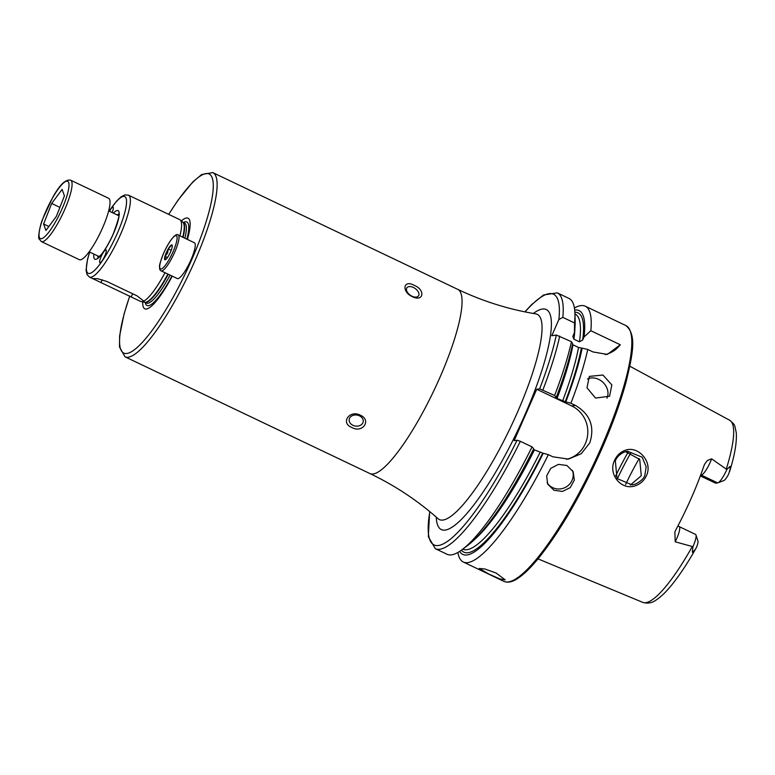 <?xml version="1.0" encoding="UTF-8"?>
<svg xmlns="http://www.w3.org/2000/svg" width="775" height="775" viewBox="0 0 775 775"><rect width="100%" height="100%" fill="white"/><g stroke="black" fill="none" stroke-linecap="round" stroke-linejoin="round"><path stroke-width="1.16" d="M624.272 450.701C637.447 444.472 653.373 461.668 646.398 475.734C644.277 480.316 640.915 483.542 636.294 485.402C621.87 491.699 607.513 474.329 614.604 460.292C616.706 455.719 619.932 452.522 624.272 450.701M644.848 475.211L646.185 466.841L642.213 457.24L627.479 451.234L624.243 452.087C619.651 454.305 616.677 457.231 615.34 460.854L617.007 478.514L632.138 484.927L635.519 484.055C640.944 481.217 644.054 478.272 644.848 475.211M566.883 465.465L573.18 471.723L574.314 480.113L570.226 487.63L562.437 491.447L553.922 490.236L547.683 484.113L546.646 475.908L550.725 468.391L558.407 464.38L566.883 465.465M547.121 482.757A14.173 13.64 154.1 0 0 552.662 487.649A14.173 13.64 154.1 0 0 568.327 485.402A14.173 13.64 154.1 0 0 572.454 470.425M602.911 375.022L611.853 384.894L609.586 396.219L595.539 398.069L586.985 387.8L589.339 376.388L602.911 375.022M606.932 398.176A14.173 11.703 44.4 0 0 598.658 379.363A14.173 11.703 44.4 0 0 587.508 379.043M172.224 276.142A50.21 10.84 115.5 0 1 142.726 301.921M89.619 252.03L87.517 259.392L86.064 270.233L87.003 274.544L89.454 277.062A45.347 9.794 115.5 0 0 120.503 234.447A45.347 9.794 115.5 0 0 128.485 195.193L179.693 219.606A45.347 9.794 115.5 0 1 180.178 219.935A45.347 9.794 115.5 0 1 179.916 235.852M411.99 296.195A7.082 4.146 34.7 0 0 418.539 295.866A7.082 4.146 34.7 0 0 413.424 287.486A7.082 4.146 34.7 0 0 406.875 287.816A7.082 4.146 34.7 0 0 411.99 296.195M414.199 285.365C425.669 289.802 423.605 302.279 412.339 296.68C401.285 291.652 403.329 279.174 414.199 285.365M352.925 425.301A7.082 5.541 -170.6 0 0 363.184 421.726A7.082 5.541 -170.6 0 0 359.464 415.836A7.082 5.541 -170.6 0 0 349.205 419.411A7.082 5.541 -170.6 0 0 352.925 425.301M360.317 415.177C371.864 420.127 362.516 433.69 351.831 427.461C340.196 423.053 349.515 409.51 360.317 415.177M496.107 573.025L505.203 579.865L499.817 578.915L488.899 574.081L479.26 568.472L484.84 568.976L496.107 573.025M704.63 464.177L704.049 465.562A102.067 22.039 115.5 0 1 691.494 497.647A102.067 22.039 115.5 0 1 675.664 530.216L674.87 532.008L675.199 541.803A13.834 2.984 115.5 0 0 679.162 526.603L695.524 534.401A13.834 2.984 115.5 0 1 695.979 534.992A13.834 2.984 115.5 0 1 693.092 546.365A13.834 2.984 115.5 0 1 692.947 546.704L692.482 550.967C692.133 552.798 692.637 552.895 693.993 551.248L695.989 548.322C687.716 562.97 679.704 575.089 671.954 584.689C666.481 591.461 661.395 596.459 656.677 599.656C652.414 602.931 647.793 603.841 642.814 602.388L538.005 558.872M700.348 475.918L715.616 483.193L717.66 482.903A13.834 2.984 -64.5 0 0 717.96 482.815A13.834 2.984 -64.5 0 0 726.688 469.844A13.834 2.984 -64.5 0 0 726.834 469.514L729.323 467.044C730.263 465.93 730.592 466.424 730.312 468.536L728.665 474.019A9.155 1.976 -64.5 0 1 723.84 480.568L717.96 482.815M704.688 464.06L707.459 460.447L711.624 458.839L726.834 469.514M630.298 485.082L641.283 475.734L639.704 459.391L625.541 451.651M574.411 308.014A141.709 30.593 115.5 0 1 585.27 306.202A141.709 30.593 115.5 0 1 590.841 330.722L620.281 344.759L607.348 354.417L592.943 351.927L587.741 349.457A141.709 30.593 115.5 0 1 570.904 403.262L575.37 405.383C590.124 414.112 594.938 426.618 589.794 442.883L581.173 453.762L568.404 459.1L552.808 456.785L548.342 454.654A141.709 30.593 115.5 0 1 463.314 562.03A141.709 30.593 115.5 0 1 457.88 552.459M129.735 295.963L124.048 314.088L119.621 335.856L119.486 346.968L125.017 356.81A102.029 22.029 115.5 0 0 194.883 260.913A102.029 22.029 115.5 0 0 212.825 172.612L457.754 289.366A102.029 22.029 115.5 0 1 439.812 377.677A102.029 22.029 115.5 0 1 369.946 473.573C394.872 485.479 417.589 500.543 438.117 518.746A113.702 24.548 115.5 0 0 517.254 412.746A113.702 24.548 115.5 0 0 535.777 313.875L535.98 313.914M105.768 249.86A7.082 1.531 115.5 0 1 106.001 249.889A7.082 1.531 115.5 0 1 104.547 256.486A7.082 1.531 115.5 0 1 100.13 262.715A7.082 1.531 115.5 0 1 99.898 262.686A7.082 1.531 115.5 0 1 101.351 256.089A7.082 1.531 115.5 0 1 105.768 249.86M112.142 212.524A7.082 1.531 -64.5 0 0 113.043 207.196A7.082 1.531 -64.5 0 0 109.478 211.255M695.979 534.992L697.936 540.979A9.155 1.976 115.5 0 1 696.841 546.501L695.921 548.438M675.199 541.803L692.947 546.704M726.291 469.03A100.905 21.787 115.5 0 0 729.643 420.234C735.523 425.291 734.409 424.264 736.25 432.644C736.977 442.041 734.748 455.061 729.575 471.713L729.517 471.907M625.599 484.53A75.107 16.217 115.5 0 1 639.172 458.626M590.841 330.722L584.011 336.96L582.684 340.002L579.458 341.833L573.917 339.188L572.832 336.534L574.469 332.417L574.537 322.952L562.834 317.372L558.872 319.503L551.761 335.711L556.305 335.052A138.87 29.983 115.5 0 1 539.662 388.827L554.6 395.492L556.256 397.352L555.52 397.488M574.682 310.039A135.073 29.159 115.5 0 1 584.011 336.96M562.834 317.372A141.709 30.593 115.5 0 0 557.264 292.853L568.976 298.433A141.709 30.593 115.5 0 1 574.905 313.226L575.147 320.133A135.073 29.159 115.5 0 1 574.469 332.417M574.905 313.226A141.709 30.593 115.5 0 1 574.537 322.952M587.741 349.457L582.161 348.169A135.073 29.159 115.5 0 1 565.798 401.905L570.904 403.262M548.342 454.654L543.236 453.298A135.073 29.159 115.5 0 1 459.633 551.393M582.161 348.169L578.528 347.452L572.987 344.807A130.297 28.133 115.5 0 1 557.012 398.486L565.798 401.905M543.236 453.298L534.45 449.878A130.297 28.133 115.5 0 1 473.903 540.117M555.607 397.449L557.012 398.486M554.6 395.492A141.709 30.593 115.5 0 0 571.446 341.688L572.618 343.616A135.073 29.159 115.5 0 1 556.256 397.352M462.249 549.553A141.709 30.593 115.5 0 0 532.047 446.884L533.694 448.744A135.073 29.159 115.5 0 1 467.761 545.397L462.249 549.553A141.709 30.593 115.5 0 1 447.02 554.261L435.308 548.681A141.709 30.593 115.5 0 0 520.335 441.304L517.099 440.219L514.164 440.646L536.726 389.253L539.662 388.827M571.446 341.688L556.305 335.052M532.047 446.884L520.335 441.304M536.726 389.253L571.698 405.926A28.346 27.387 -98.3 0 1 587.683 434.765A28.346 27.387 -98.3 0 1 566.428 459.313M620.281 344.759A28.346 27.387 -98.3 0 1 605.217 354.621M140.662 301.475L93.756 279.116L93.058 278.583L97.64 278.719L106.872 281.47L137.097 295.885L143.811 301.078L144.198 301.756L140.769 301.523A45.347 9.794 115.5 0 1 140.662 301.475A45.347 9.794 115.5 0 1 140.604 301.446M165.017 272.703A45.347 9.794 115.5 0 1 143.811 301.078M181.34 220.933A50.21 10.84 115.5 0 1 187.405 239.417M41.375 241.587L79.35 259.683A34.013 7.343 -64.5 0 0 99.035 235.348A34.013 7.343 -64.5 0 0 109.682 199.621A34.013 7.343 -64.5 0 0 108.616 198.284L70.651 180.188A34.013 7.343 115.5 0 1 71.707 181.524A34.013 7.343 115.5 0 1 61.07 217.252A34.013 7.343 115.5 0 1 41.375 241.587L39.225 239.058C37.558 238.371 40.164 224.508 42.654 219.131L52.526 197.848C59.472 185.022 65.517 179.132 70.651 180.188M56.342 216.399L45.928 230.466L43.603 224.004L51.683 203.467L62.097 189.4L64.432 195.862L56.342 216.399M48.864 226.513L43.603 224.004M59.898 207.38L51.683 203.467M194.428 242.769A19.84 4.282 115.5 0 1 190.941 259.935A19.84 4.282 115.5 0 1 177.359 278.583L161.123 270.843A19.84 4.282 115.5 0 0 174.704 252.195A19.84 4.282 115.5 0 0 178.192 235.028L194.428 242.769M165.424 259.693L165.007 256.331L167.603 253.076L168.262 248.911L171.701 244.939L172.292 245.83M170.5 252.03A8.215 1.773 115.5 0 1 165.317 259.741A8.215 1.773 115.5 0 1 166.315 252.64A8.215 1.773 115.5 0 1 172.215 245.268A8.215 1.773 115.5 0 1 170.5 252.03M171.197 250.306L168.262 248.911M167.487 257.513L165.007 256.331M98.183 257.542A24.093 5.202 115.5 0 1 97.631 255.837M168.747 214.394A99.2 21.419 115.5 0 1 211.711 176.719A99.2 21.419 115.5 0 1 191.667 259.828A99.2 21.419 115.5 0 1 131.595 351.647A99.2 21.419 115.5 0 1 129.803 296.002M171.934 275.997A46.297 9.998 115.5 0 1 145.245 302.56M170.064 275.106A44.359 9.571 115.5 0 1 146.339 303.083L144.615 302.26A44.359 9.571 115.5 0 0 168.282 274.253M184.896 238.225A44.359 9.571 115.5 0 0 184.508 223.006L182.784 222.183A44.359 9.571 115.5 0 1 183.113 237.373M167.904 274.079A44.417 9.591 115.5 0 1 144.683 302.269L142.261 301.843M180.178 219.935L182.842 222.231A44.417 9.591 115.5 0 1 182.735 237.189M109.217 211.129A42.509 9.174 115.5 0 1 126.093 198.226A42.509 9.174 115.5 0 1 117.287 233.362A42.509 9.174 115.5 0 1 92.167 272.316A42.509 9.174 115.5 0 1 89.706 252.069M117.141 214.907A24.093 5.202 115.5 0 1 118.817 214.268M113.402 213.125A26.922 5.812 115.5 0 1 113.324 233.943A26.922 5.812 115.5 0 1 99.578 256.728A26.922 5.812 115.5 0 1 93.882 254.055M693.993 551.248L692.482 550.967M717.66 482.903L701.298 475.094A13.834 2.984 -64.5 0 0 710.326 462.045A13.834 2.984 -64.5 0 0 711.624 458.839M533.326 313.468A121.878 26.311 115.5 0 1 524.801 415.042A121.878 26.311 115.5 0 1 467.063 513.263A121.878 26.311 115.5 0 1 436.248 517.109M585.27 306.202L625.832 325.539A141.709 30.593 115.5 0 1 600.916 448.183A141.709 30.593 115.5 0 1 503.876 581.366L463.314 562.03M692.24 546.588A100.905 21.787 115.5 0 1 642.814 602.388M574.856 312.209A132.564 28.617 115.5 0 1 582.684 340.002M574.924 313.904L574.992 313.933A130.297 28.133 115.5 0 1 579.458 341.833M574.905 328.222A130.297 28.133 115.5 0 1 573.917 339.188M525.043 311.899A138.87 29.983 115.5 0 1 558.872 319.503M581.308 348.285A132.564 28.617 115.5 0 1 565.149 401.993M542.587 453.394A132.564 28.617 115.5 0 1 461.425 550.163M578.528 347.452A130.297 28.133 115.5 0 1 562.553 401.13M540.001 452.522A130.297 28.133 115.5 0 1 462.849 549.175L462.791 549.146M559.734 336.098A141.709 30.593 115.5 0 1 542.897 389.903M517.099 440.219A138.87 29.983 115.5 0 1 450.75 538.906A138.87 29.983 115.5 0 1 429.825 511.655M615.583 476.141A89.28 19.278 115.5 0 1 628.292 451.864M617.278 478.873A87.856 18.968 115.5 0 1 631.015 452.561M575.37 405.383L571.698 405.926M700.619 475.201L701.298 475.094A5.386 5.202 81.7 0 0 700.736 474.872M730.312 468.536L729.323 467.044M183.413 222.483A46.297 9.998 115.5 0 1 186.891 239.175M102.242 279.727L101.099 282.313M132.632 293.754L131.324 296.728M39.36 237.344A31.746 6.849 -64.5 0 0 57.214 218.802A31.746 6.849 -64.5 0 0 68.665 182.532A31.746 6.849 -64.5 0 0 50.821 201.064A31.746 6.849 -64.5 0 0 39.36 237.344M163.719 253.028A18.426 3.982 115.5 0 1 175.741 235.639A18.426 3.982 115.5 0 1 173.096 251.652A18.426 3.982 115.5 0 1 161.074 269.041A18.426 3.982 115.5 0 1 163.719 253.028M212.825 172.612L201.703 174.511L192.859 181.902L177.94 200.27L168.669 214.355M128.485 195.193L124.969 194.874L121.055 196.86L116.696 200.977L109.139 211.091M119.34 214.384L118.73 213.832C119.951 214.007 118.12 220.73 113.227 233.992C109.043 243.282 104.867 250.354 100.711 255.217L97.795 257.746L98.599 257.881M625.832 325.539C637.069 334.713 632.671 354.466 626.055 382.094C620.542 402.283 612.473 424.526 601.846 448.812C581.56 494.256 560.49 530.691 538.615 558.126C530.294 568.298 522.951 575.302 516.605 579.148C511.703 582.17 507.46 582.907 503.876 581.366M729.643 420.234L629.842 366.217M125.017 356.81L369.946 473.573M557.264 292.853L543.556 294.975L531.766 304.468L524.849 311.86M429.67 511.529L428.333 536.726L435.308 548.681M457.754 289.366C482.709 301.233 508.71 309.399 535.777 313.875M679.162 526.603L677.999 525.799M89.454 277.062L93.756 279.116M99.316 256.651L89.164 251.807M118.827 215.712L108.674 210.877M178.192 235.028C177.398 233.159 171.847 235.523 163.67 253.047C160.493 261.32 159.127 265.796 159.572 266.474C159.476 269.109 159.989 270.562 161.123 270.843"/></g></svg>
